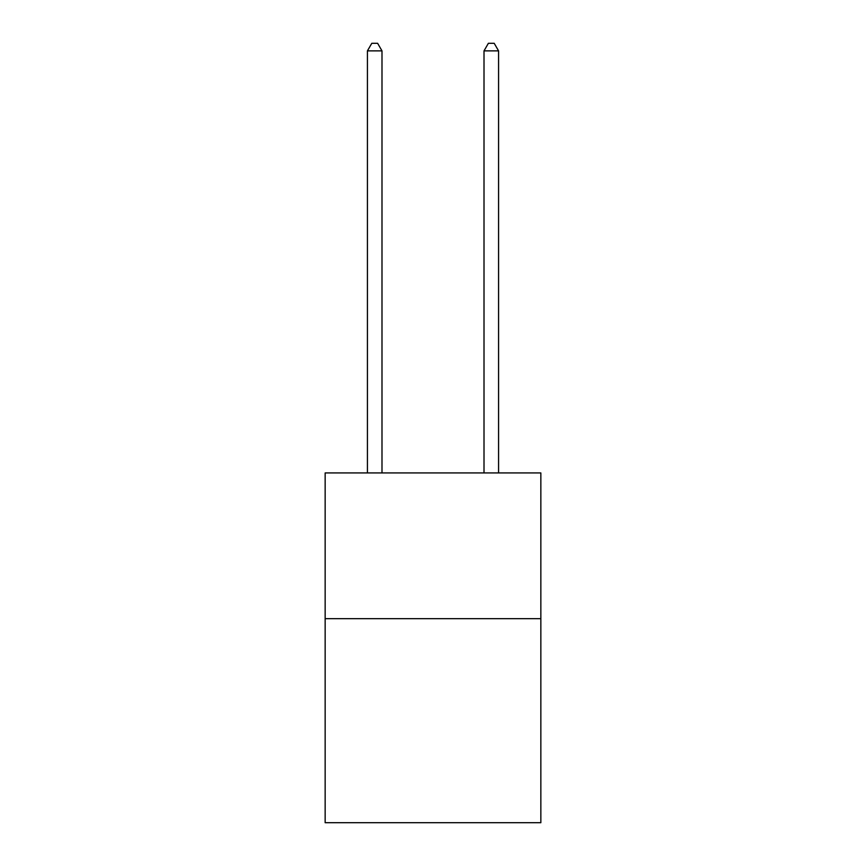 <?xml version="1.0" encoding="UTF-8"?>
<svg xmlns="http://www.w3.org/2000/svg" width="866" height="866" viewBox="0 0 866 866"><rect width="100%" height="100%" fill="white"/><g stroke="black" fill="none" stroke-linecap="round" stroke-linejoin="round"><path stroke-width="1.3" d="M540.849 618.67L540.849 822.7L325.151 822.7L325.151 472.933L540.849 472.933L540.849 618.67L325.151 618.67M381.993 472.933L381.993 50.877L367.422 50.877L367.422 472.933M367.422 50.877L371.795 43.3L377.619 43.3L381.993 50.877M498.578 472.933L498.578 50.877L484.007 50.877L484.007 472.933M484.007 50.877L488.381 43.3L494.205 43.3L498.578 50.877"/></g></svg>
